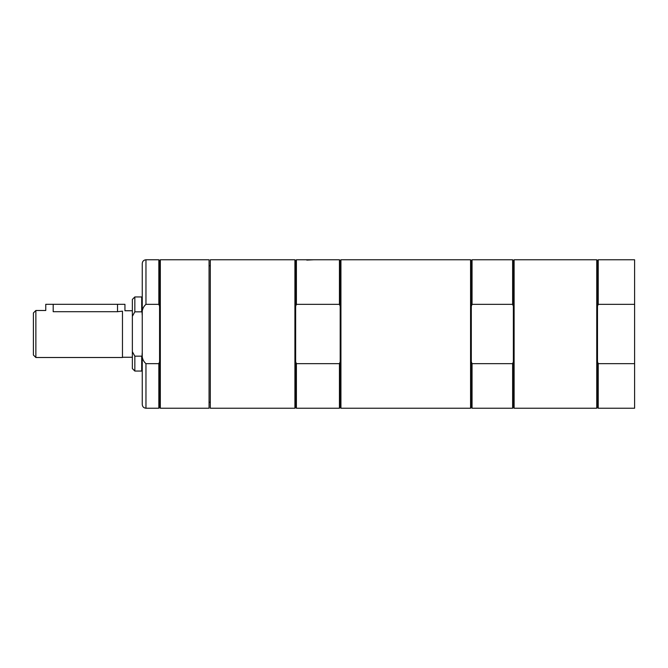 <?xml version="1.0" encoding="UTF-8"?>
<svg xmlns="http://www.w3.org/2000/svg" width="668" height="668" viewBox="0 0 668 668"><rect width="100%" height="100%" fill="white"/><g stroke="black" fill="none" stroke-linecap="round" stroke-linejoin="round"><path stroke-width="1" d="M596.749 408.223L596.749 259.777L514.11 259.777L514.11 408.223L596.749 408.223L597.493 407.48L597.493 260.52L596.749 259.777M597.493 306.245L598.227 304.341L634.6 304.341L634.6 363.659L598.227 363.659L597.493 361.755M598.227 363.659L598.227 408.223L634.6 408.223L634.6 363.659M597.493 260.52L598.227 259.777L598.227 304.341M598.227 259.777L634.6 259.777L634.6 304.341M470.573 408.223L470.573 259.777L340.93 259.777L340.93 408.223L470.573 408.223L471.307 407.48L472.051 408.223L512.632 408.223L512.632 363.659L472.051 363.659L472.051 408.223M514.11 259.777L513.366 260.52L513.366 407.48L514.11 408.223M470.573 259.777L471.307 260.52L471.307 407.48M513.366 361.755L512.632 363.659M471.307 260.52L472.051 259.777L472.051 304.341L512.632 304.341L512.632 259.777L513.366 260.52M512.632 304.341L513.366 306.245M472.051 363.659L471.307 361.755M471.307 306.245L472.051 304.341M210.295 265.747L209.059 265.747M210.295 259.777L210.295 408.223L294.914 408.223L294.914 259.777L210.295 259.777M296.392 259.777L296.392 304.341L339.444 304.341L339.444 259.777L296.392 259.777L295.648 260.52L294.914 259.777M306.787 260.094L313.593 259.777M339.444 304.341L340.187 306.245L340.187 260.52L339.444 259.777M340.93 408.223L340.187 407.48L340.187 306.245M294.914 408.223L295.648 407.48L295.648 260.52M340.187 361.755L339.444 363.659L296.392 363.659L296.392 408.223L339.444 408.223L339.444 363.659M295.648 306.245L296.392 304.341M296.392 363.659L295.648 361.755M142.259 290.705L142.259 377.295M160.32 259.777L209.059 259.777L209.059 408.223L160.32 408.223L160.32 259.777L159.577 260.52L159.577 407.48L160.32 408.223M145.966 304.341L145.966 259.777C143.72 259.994 142.476 261.238 142.259 263.493L142.259 315.488C141.649 310.762 142.885 307.046 145.966 304.341L158.834 304.341L159.577 306.245M145.966 363.659C142.885 360.954 141.649 357.238 142.259 352.512L142.259 404.507C142.476 406.762 143.72 408.006 145.966 408.223L158.834 408.223L158.834 363.659L145.966 363.659L145.966 408.223M142.259 352.512L142.259 315.488M145.966 259.777L158.834 259.777L158.834 304.341M159.577 361.755L158.834 363.659M35.872 310.495L35.872 357.505L33.4 355.034L33.4 312.966L35.872 310.495L45.766 310.495L45.766 304.307L124.941 304.307L124.941 310.745L132.364 310.745M53.19 304.307L53.19 311.697C43.62 310.386 43.62 310.386 53.19 311.697L117.518 311.697L122.469 311.154L122.469 357.505L35.872 357.505M122.469 311.413C125.726 310.553 125.726 310.553 122.469 311.413M142.259 355.217L141.699 356.161L141.699 371.049L142.259 370.489M141.699 356.161L134.836 356.161L134.836 371.049L141.699 371.049M134.836 356.161L132.364 351.719L132.364 368.577L134.836 371.049M134.836 311.839L134.836 296.951L132.364 299.423L132.364 316.281L134.836 311.839L141.699 311.839L142.259 312.783M134.836 296.951L141.699 296.951L141.699 311.839M132.364 351.719L132.364 316.281M117.518 304.307L117.518 311.697M597.493 407.48L598.227 408.223M513.366 407.48L512.632 408.223M472.051 259.777L512.632 259.777M210.295 402.253L209.059 402.253M340.187 260.52L340.93 259.777M340.187 407.48L339.444 408.223M295.648 407.48L296.392 408.223M159.577 260.52L158.834 259.777M159.577 407.48L158.834 408.223M122.469 357.255L132.364 357.255M142.259 297.51L141.699 296.951"/></g></svg>
